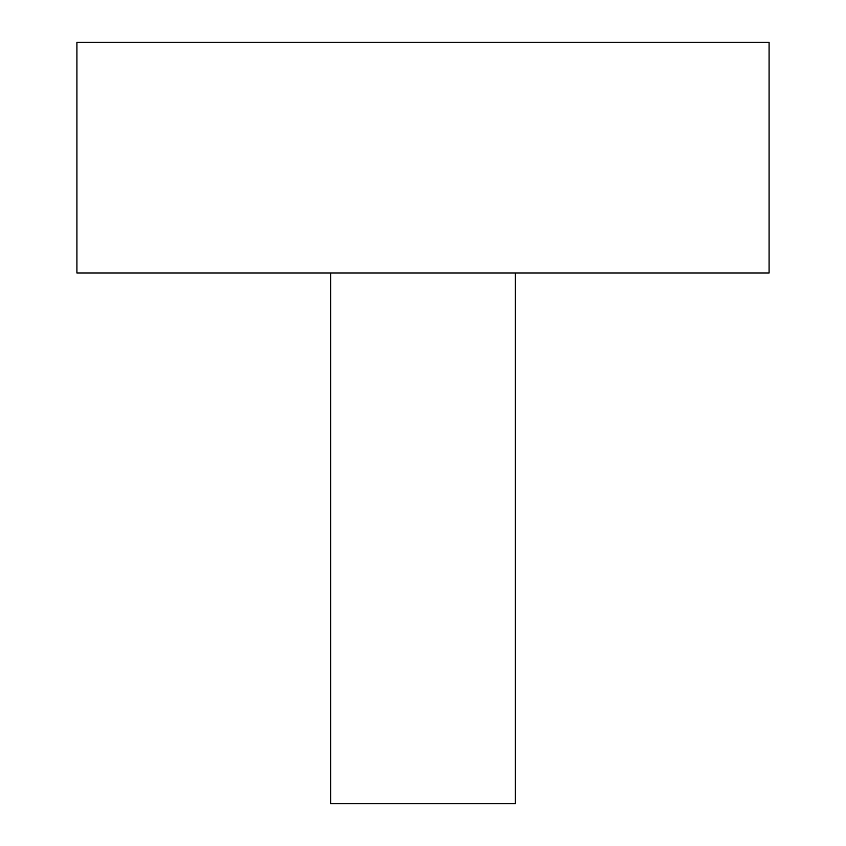 <?xml version="1.0" encoding="UTF-8"?>
<svg xmlns="http://www.w3.org/2000/svg" width="846" height="846" viewBox="0 0 846 846"><rect width="100%" height="100%" fill="white"/><g stroke="black" fill="none" stroke-linecap="round" stroke-linejoin="round"><path stroke-width="0.63" stroke-dasharray="4.23 3.17" d="M330.712 803.7L515.288 803.7M515.288 273.025L330.712 273.025L515.288 273.025M76.912 273.025L769.088 273.025M769.088 42.3L76.912 42.3"/><path stroke-width="1.27" d="M515.288 273.025L515.288 803.7L330.712 803.7L330.712 273.025M769.088 273.025L76.912 273.025L76.912 42.3L769.088 42.3L769.088 273.025"/></g></svg>
